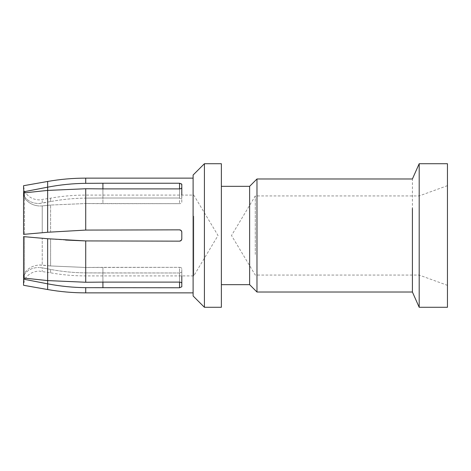 <?xml version="1.0" encoding="UTF-8"?>
<svg xmlns="http://www.w3.org/2000/svg" width="471" height="471" viewBox="0 0 471 471"><rect width="100%" height="100%" fill="white"/><g stroke="black" fill="none" stroke-linecap="round" stroke-linejoin="round"><path stroke-width="0.35" stroke-dasharray="2.35 1.77" d="M193.752 216.124L193.752 275.912L193.752 216.124M181.264 240.357L181.806 238.891L181.806 232.109L181.806 238.891L181.264 240.357L179.545 241.152L84.927 240.899M181.264 230.643L181.806 232.109L181.264 230.643L179.545 229.848L85.722 230.084L50.591 232.009L24.533 234.281L24.533 197.826L24.533 234.281L23.55 234.37L39.293 232.992M65.575 240.051L50.591 238.991L50.591 265.95L85.722 267.475L85.722 240.916L85.722 267.475L179.545 267.328L102.919 267.328L102.919 282.111L102.919 267.328L85.722 267.475L50.591 265.95L39.293 265.008C32.835 265.509 27.913 268.229 24.533 273.174L24.533 236.719L23.55 236.63L23.55 278.043L24.533 273.174L24.533 236.719L42.237 238.267L42.237 265.085L39.293 265.008C32.835 265.509 27.913 268.229 24.533 273.174L23.55 278.043L47.648 280.592L47.648 265.644L42.237 265.085L42.237 238.267L47.648 238.738L24.533 236.719M102.919 282.111L102.919 272.98L85.722 272.892C73.912 272.768 62.201 271.614 50.591 269.441L47.648 268.882L47.648 280.592L85.722 282.253L179.545 282.111L179.545 267.328C180.923 267.428 181.676 267.875 181.806 268.676L181.806 283.401L181.806 268.676C181.676 267.875 180.923 267.428 179.545 267.328L179.545 282.111C180.917 282.2 181.671 282.629 181.806 283.401L181.806 286.792L181.806 283.401M102.919 287.763L179.545 287.763L179.545 272.98L102.919 272.98L102.919 287.763L85.722 287.669C72.917 287.522 60.229 286.244 47.648 283.83L47.648 268.882L50.591 269.441L50.591 272.839L50.591 269.441C62.201 271.62 73.912 272.768 85.722 272.892L85.722 275.912L85.722 272.892L179.545 272.98L181.806 272.067L181.806 275.912M179.545 282.111L179.545 272.98L181.806 272.067L181.806 286.792L179.545 287.763M50.591 265.95L47.648 265.644L47.648 280.592L47.648 238.738L85.722 240.916L50.591 238.991L50.591 265.95M42.237 232.733L42.237 205.915L50.591 205.05L42.237 205.915L42.237 232.733L50.591 232.009L50.591 205.05L85.722 203.525L50.591 205.05L50.591 232.009L85.722 230.084L85.722 203.525L179.545 203.672L102.919 203.672L102.919 188.889L102.919 203.672L85.722 203.525L85.722 230.084L179.545 229.848L85.722 230.084L47.648 232.262L23.55 234.37L23.55 192.957L24.533 197.826C27.913 202.771 32.835 205.491 39.293 205.992C32.835 205.491 27.913 202.771 24.533 197.826L23.55 192.957L47.648 190.408L85.722 188.747L179.545 188.889C180.917 188.8 181.671 188.371 181.806 187.599L181.806 195.088M181.806 187.599L181.806 202.324C181.676 203.125 180.923 203.572 179.545 203.672C180.923 203.572 181.676 203.125 181.806 202.324L181.547 183.749M102.919 188.889L102.919 198.02L179.545 198.02L181.806 198.933L179.545 198.02L179.545 188.889L179.545 203.672L179.545 188.889M102.919 183.237L179.545 183.237L179.545 198.02L102.919 198.02L102.919 183.237L85.722 183.331C72.917 183.478 60.229 184.756 47.648 187.17L47.648 202.118L50.591 201.559L50.591 198.161L50.591 201.559C62.201 199.38 73.912 198.232 85.722 198.108L85.722 195.088L85.722 198.108L102.919 198.02L85.722 198.108C73.912 198.232 62.201 199.386 50.591 201.559L39.293 203.484C32.835 203.549 27.913 201.258 24.533 196.607L24.533 191.279L24.533 196.607L23.78 192.933L24.533 196.607C27.913 201.258 32.835 203.549 39.293 203.484L42.237 203.148L42.237 199.633L42.237 203.148L47.648 202.118L47.648 190.408L47.648 232.262M181.806 238.891L181.806 232.109M193.11 263.006L193.11 178.132L193.11 263.006M47.648 289.535L47.648 283.83L23.55 279.173L24.533 274.393L24.533 279.721L24.533 274.393C27.913 269.742 32.835 267.451 39.293 267.516C32.835 267.451 27.913 269.742 24.533 274.393L23.78 278.067M42.237 267.852L39.293 267.516L42.237 267.852L42.237 271.367L42.237 267.852L47.648 268.882L42.237 267.852M179.545 183.237L181.429 183.661M193.11 295.976L193.11 175.024M24.716 191.603L23.55 191.827L23.55 185.715L24.533 191.279C27.907 196.801 32.829 199.675 39.293 199.892L50.591 198.161C62.213 196.113 73.923 195.088 85.722 195.088L193.752 195.088L218.032 235.5L193.752 275.912L85.722 275.912C73.923 275.912 62.213 274.887 50.591 272.839L39.293 271.108C32.823 271.325 27.907 274.199 24.533 279.721L23.55 285.285L23.55 279.173M42.237 205.915L39.293 205.992L42.237 205.915M204.414 307.28L204.414 163.72M221.37 307.28L221.37 163.72M221.37 259.074L221.37 186.328L221.37 259.074M249.63 284.672L249.63 186.328M256.978 292.02L256.978 178.98M412.408 292.02L412.408 178.98M419.19 307.28L419.19 163.72M447.45 307.28L447.45 163.72M447.45 259.397L447.45 185.651L447.45 259.397M419.19 254.47L419.19 195.936L419.19 254.47M255.282 254.47L255.282 195.936L255.282 254.47M447.45 185.651L419.19 195.936L255.282 195.936L231.508 235.5L255.282 275.064L419.19 275.064L447.45 285.349M85.722 282.253L85.722 240.916M85.722 230.084L85.722 188.747M85.722 292.868L85.722 287.669M85.722 183.331L85.722 178.132M47.648 187.17L47.648 181.465"/><path stroke-width="0.71" d="M24.533 236.719L47.648 238.738L85.722 240.916L179.545 241.152L181.264 240.357L181.806 238.891C181.671 240.263 180.917 241.017 179.545 241.152L181.264 240.357M102.919 188.889L179.545 188.889L179.545 183.237L102.919 183.237L102.919 188.889L85.722 188.747L85.722 230.084L179.545 229.848L181.264 230.643L181.806 232.109L181.806 238.891M181.806 275.912L181.806 286.792L179.545 287.763L179.545 282.111C180.917 282.2 181.671 282.629 181.806 283.401M179.545 287.763L85.722 287.669C72.917 287.522 60.229 286.244 47.648 283.83L23.55 279.173L23.78 278.067M102.919 287.763L102.919 282.111L179.545 282.111M102.919 282.111L85.722 282.253L47.648 280.592L23.55 278.043L23.55 236.63L47.648 238.738L47.648 289.535C60.241 291.755 72.934 292.868 85.722 292.868L193.11 292.868M181.806 232.109C181.671 230.737 180.917 229.983 179.545 229.848L181.264 230.643M84.927 240.899L65.575 240.051M85.722 188.747L47.648 190.408L23.55 192.957L23.55 234.37L47.648 232.262L85.722 230.084M179.545 188.889C180.917 188.8 181.671 188.371 181.806 187.599L181.806 184.208L179.545 183.237M102.919 183.237L85.722 183.331C72.917 183.478 60.229 184.756 47.648 187.17L23.55 191.827L23.78 192.933L23.55 185.715L47.648 181.465L47.648 187.17L24.716 191.603M181.806 195.088L181.806 187.599M42.237 232.733L39.293 232.992M204.414 163.72L193.11 175.024L193.11 295.976L204.414 307.28L221.37 307.28L221.37 163.72L204.414 163.72L204.414 307.28M23.55 279.173L23.55 285.285L47.648 289.535M221.37 186.328L249.63 186.328L249.63 284.672L256.978 292.02L412.408 292.02L419.19 307.28L447.45 307.28L447.45 163.72L419.19 163.72L419.19 307.28M249.63 186.328L256.978 178.98L256.978 292.02M412.408 208.406L412.408 292.02M85.722 240.916L85.722 282.253M85.722 287.669L85.722 292.868M47.648 232.262L47.648 187.17M47.648 181.465C60.241 179.245 72.934 178.132 85.722 178.132L85.722 183.331M85.722 178.132L193.11 178.132M221.37 284.672L249.63 284.672M256.978 178.98L412.408 178.98L419.19 163.72"/></g></svg>
